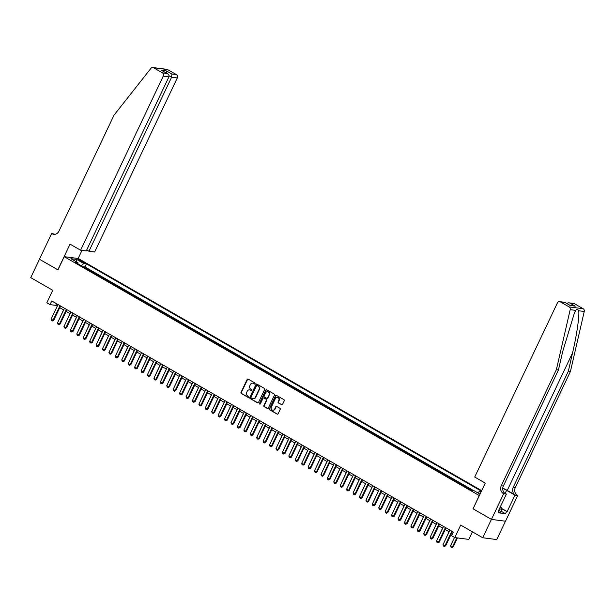 <?xml version="1.0" encoding="UTF-8"?>
<svg xmlns="http://www.w3.org/2000/svg" width="615" height="615" viewBox="0 0 615 615"><rect width="100%" height="100%" fill="white"/><g stroke="black" fill="none" stroke-linecap="round" stroke-linejoin="round"><path stroke-width="0.92" d="M255.041 383.683A0.569 0.5 -82.6 0 0 254.841 382.922L248.137 379.071A0.807 0.715 -82.6 0 0 247.168 379.424L241.003 392.401A0.807 0.715 -82.6 0 0 241.288 393.485L247.991 397.344A0.569 0.5 -82.6 0 0 248.468 396.337L247.607 395.837A2.591 2.291 -82.6 0 1 246.684 392.362L247.192 391.286A2.591 2.291 -82.6 0 1 250.305 390.141L251.174 390.64A0.569 0.5 -82.6 0 0 251.658 389.626L250.789 389.126A2.591 2.291 -82.6 0 1 249.867 385.659L250.382 384.583A2.591 2.291 -82.6 0 1 253.495 383.437L254.356 383.937A0.569 0.5 -82.6 0 0 255.041 383.683M281.578 404.785A0.807 0.715 -82.6 0 0 282.546 404.424L284.276 400.788A0.807 0.715 -82.6 0 0 283.984 399.704L276.542 395.414A0.807 0.715 -82.6 0 0 275.574 395.776L269.408 408.752A0.807 0.715 -82.6 0 0 269.701 409.836L277.142 414.118A0.807 0.715 -82.6 0 0 278.111 413.764L280.202 409.367A0.807 0.715 -82.6 0 0 279.917 408.283L276.727 406.446A0.807 0.715 -82.6 0 0 275.758 406.807L274.721 408.983A2.16 1.914 -82.6 0 1 271.346 407.045L275.405 398.505A2.16 1.914 -82.6 0 1 278.779 400.442L278.103 401.864A0.807 0.715 -82.6 0 0 278.387 402.948L281.954 404.831A0.807 0.715 -82.6 0 0 282.008 404.862M473.073 508.766L479.231 495.536L64.214 256.678L57.941 269.9L39.468 259.269L30.75 277.626L52.752 290.295L46.825 302.78L50.038 304.625L51.783 300.958L453.309 532.044L451.564 535.719L454.777 537.572L468.83 539.386L472.42 531.821M472.958 508.751L491.423 519.383L482.706 537.748L460.704 525.079L454.777 537.572M264.665 389.495A0.807 0.715 -82.6 0 0 264.373 388.411L256.932 384.129A0.807 0.715 -82.6 0 0 255.963 384.49L249.798 397.467A0.807 0.715 -82.6 0 0 250.09 398.551L257.531 402.833A0.807 0.715 -82.6 0 0 258.5 402.471L264.665 389.495M266.741 389.772L274.182 394.054A0.807 0.715 -82.6 0 1 274.467 395.138L268.309 408.114A0.807 0.715 -82.6 0 1 267.333 408.475L264.15 406.646A0.807 0.715 -82.6 0 1 263.866 405.562L266.364 400.296A0.807 0.715 -82.6 0 0 266.072 399.212L263.958 397.997A0.807 0.715 -82.6 0 0 262.989 398.351L260.383 403.832A0.569 0.5 -82.6 0 1 259.499 403.325L265.765 390.133A0.807 0.715 -82.6 0 1 266.741 389.772M505.469 521.212L496.759 539.563L482.706 537.748M472.097 490.309L469.153 488.618L468.984 488.971M465.563 487.003L466.585 487.134L462.726 484.92L462.557 485.273M459.136 483.305L460.158 483.436L456.307 481.222L456.13 481.576M452.717 479.608L453.732 479.738L449.88 477.524L449.711 477.878M446.29 475.91L447.313 476.041L443.453 473.827L443.284 474.18M439.863 472.212L440.886 472.343L437.027 470.129L436.858 470.483M433.444 468.515L434.459 468.645L430.608 466.431L430.438 466.785M427.018 464.817L428.032 464.948L424.181 462.734L424.012 463.087M420.591 461.119L421.613 461.25L417.754 459.036L417.585 459.39M414.172 457.422L415.187 457.552L411.335 455.338L411.166 455.692M407.745 453.724L408.76 453.855L404.908 451.641L404.739 451.994M401.318 450.026L402.341 450.157L398.482 447.943L398.312 448.297M394.892 446.329L395.914 446.467L392.062 444.245L391.886 444.599M388.472 442.631L389.487 442.769L385.636 440.548L385.467 440.901M382.046 438.933L383.068 439.072L379.209 436.85L379.04 437.204M375.619 435.236L376.641 435.374L372.782 433.152L372.613 433.506M369.2 431.546L370.215 431.676L366.363 429.454L366.194 429.816M362.773 427.848L363.788 427.979L359.936 425.757L359.767 426.118M356.346 424.15L357.369 424.281L353.51 422.059L353.341 422.42M349.927 420.452L350.942 420.583L347.091 418.361L346.921 418.723M343.501 416.755L344.515 416.885L340.664 414.664L340.495 415.025M337.074 413.057L338.096 413.188L334.237 410.966L334.068 411.327M330.647 409.359L331.67 409.49L327.818 407.268L327.649 407.63M324.228 405.662L325.243 405.792L321.391 403.571L321.222 403.932M317.801 401.964L318.824 402.095L314.965 399.873L314.795 400.234M311.375 398.266L312.397 398.397L308.538 396.175L308.369 396.537M304.955 394.569L305.97 394.699L302.119 392.478L301.95 392.839M298.529 390.871L299.551 391.002L295.692 388.78L295.523 389.141M292.102 387.173L293.124 387.304L289.265 385.082L289.096 385.444M285.683 383.476L286.698 383.606L282.846 381.385L282.677 381.746M279.256 379.778L280.271 379.909L276.419 377.687L276.25 378.048M272.829 376.08L273.852 376.211L269.993 373.989L269.824 374.351M266.41 372.382L267.425 372.513L263.574 370.299L263.404 370.653M259.984 368.685L260.998 368.815L257.147 366.602L256.978 366.955M253.557 364.987L254.579 365.118L250.72 362.904L250.551 363.257M247.13 361.289L248.153 361.42L244.301 359.206L244.124 359.56M240.711 357.592L241.726 357.722L237.874 355.508L237.705 355.862M234.284 353.894L235.307 354.025L231.448 351.811L231.278 352.164M227.857 350.196L228.88 350.327L225.021 348.113L224.852 348.467M221.438 346.499L222.453 346.629L218.602 344.415L218.433 344.769M215.012 342.801L216.026 342.932L212.175 340.718L212.006 341.071M208.585 339.103L209.607 339.234L205.748 337.02L205.579 337.374M202.166 335.406L203.181 335.536L199.329 333.322L199.16 333.676M195.739 331.708L196.754 331.839L192.902 329.625L192.733 329.978M189.312 328.01L190.335 328.141L186.476 325.927L186.307 326.281M182.886 324.313L183.908 324.443L180.057 322.229L179.88 322.583M176.467 320.615L177.481 320.746L173.63 318.532L173.461 318.885M170.04 316.917L171.062 317.056L167.203 314.834L167.034 315.188M163.613 313.22L164.636 313.358L160.776 311.136L160.607 311.49M157.194 309.522L158.209 309.66L154.357 307.439L154.188 307.792M150.767 305.824L151.782 305.963L147.931 303.741L147.761 304.094M144.34 302.134L145.363 302.265L141.504 300.043L141.335 300.397M137.921 298.436L138.936 298.567L135.085 296.345L134.916 296.707M131.495 294.739L132.509 294.869L128.658 292.648L128.489 293.009M125.068 291.041L126.09 291.172L122.231 288.95L122.062 289.311M118.649 287.343L119.664 287.474L115.812 285.252L115.643 285.614M112.222 283.646L113.237 283.776L109.385 281.555L109.216 281.916M105.795 279.948L106.818 280.079L102.959 277.857L102.79 278.218M99.369 276.25L100.391 276.381L96.532 274.159L96.363 274.521M92.95 272.553L93.964 272.683L90.113 270.462L89.09 270.331M79.358 260.614L80.773 261.421A2.552 0.407 25.4 0 0 84.255 262.674A2.552 0.407 25.4 0 0 83.125 261.729L81.71 260.914A2.552 0.407 25.4 0 0 78.228 259.668A2.552 0.407 25.4 0 0 79.358 260.614M481.668 490.662L78.266 258.492L64.214 256.678M481.422 491.177L86.423 263.843L83.763 263.504L81.28 265.841M481.276 491.493L479.508 491.27L480.984 492.115M480.023 494.137L473.735 490.524L471.082 490.178L75.338 262.413L77.99 262.759L70.925 258.692L76.698 259.438L83.763 263.504M95.517 274.029L96.532 274.159M101.944 277.726L102.959 277.857M108.363 281.424L109.385 281.555M114.79 285.122L115.812 285.252M121.217 288.819L122.231 288.95M127.636 292.517L128.658 292.648M134.062 296.215L135.085 296.345M140.489 299.912L141.504 300.043M146.916 303.61L147.931 303.741M153.335 307.308L154.357 307.439M159.762 311.006L160.776 311.136M166.188 314.703L167.203 314.834M172.607 318.401L173.63 318.532M179.034 322.099L180.057 322.229M185.461 325.796L186.476 325.927M191.88 329.494L192.902 329.625M198.307 333.192L199.329 333.322M204.734 336.889L205.748 337.02M211.16 340.587L212.175 340.718M217.579 344.285L218.602 344.415M224.006 347.982L225.021 348.113M230.433 351.68L231.448 351.811M236.852 355.378L237.874 355.508M243.279 359.068L244.301 359.206M249.705 362.765L250.72 362.904M256.124 366.463L257.147 366.602M262.551 370.161L263.574 370.299M268.978 373.858L269.993 373.989M275.405 377.556L276.419 377.687M281.824 381.254L282.846 381.385M288.25 384.952L289.265 385.082M294.677 388.649L295.692 388.78M301.096 392.347L302.119 392.478M307.523 396.045L308.538 396.175M313.95 399.742L314.965 399.873M320.369 403.44L321.391 403.571M326.796 407.138L327.818 407.268M333.222 410.835L334.237 410.966M339.641 414.533L340.664 414.664M346.068 418.231L347.091 418.361M352.495 421.928L353.51 422.059M358.922 425.626L359.936 425.757M365.341 429.324L366.363 429.454M371.768 433.022L372.782 433.152M378.194 436.719L379.209 436.85M384.613 440.417L385.636 440.548M391.04 444.115L392.062 444.245M397.467 447.812L398.482 447.943M403.886 451.51L404.908 451.641M410.313 455.208L411.335 455.338M416.739 458.905L417.754 459.036M423.166 462.603L424.181 462.734M429.585 466.301L430.608 466.431M436.012 469.998L437.027 470.129M442.439 473.696L443.453 473.827M448.858 477.394L449.88 477.524M455.285 481.091L456.307 481.222M461.711 484.789L462.726 484.92M468.13 488.479L469.153 488.618M473.373 490.47L84.962 266.933L83.686 266.764L87.545 268.986L86.523 268.855M50.038 304.625L55.734 305.363L57.249 306.232M59.74 307.669L63.668 309.929M66.166 311.367L70.095 313.627M72.593 315.065L76.521 317.325M79.02 318.762L82.94 321.022M85.439 322.46L89.367 324.72M91.866 326.158L95.794 328.418M98.292 329.855L102.213 332.115M104.711 333.553L108.64 335.813M111.138 337.251L115.067 339.511M117.565 340.948L121.493 343.208M123.984 344.646L127.912 346.906M130.411 348.344L134.339 350.604M136.838 352.041L140.766 354.302M143.257 355.739L147.185 357.999M149.683 359.437L153.612 361.697M156.11 363.134L160.038 365.395M162.537 366.832L166.457 369.092M168.956 370.53L172.884 372.79M175.383 374.228L179.311 376.488M181.809 377.925L185.738 380.185M188.228 381.623L192.157 383.883M194.655 385.321L198.584 387.581M201.082 389.018L205.01 391.278M207.501 392.716L211.429 394.976M213.928 396.414L217.856 398.674M220.355 400.111L224.283 402.371M226.781 403.809L230.702 406.069M233.2 407.499L237.129 409.767M239.627 411.197L243.555 413.457M246.054 414.894L249.974 417.155M252.473 418.592L256.401 420.852M258.9 422.29L262.828 424.55M265.326 425.987L269.255 428.248M271.745 429.685L275.674 431.945M278.172 433.383L282.101 435.643M284.599 437.08L288.527 439.341M291.026 440.778L294.946 443.038M297.445 444.476L301.373 446.736M303.871 448.174L307.8 450.434M310.298 451.871L314.219 454.131M316.717 455.569L320.646 457.829M323.144 459.267L327.072 461.527M329.571 462.964L333.499 465.224M335.99 466.662L339.918 468.922M342.417 470.36L346.345 472.62M348.843 474.057L352.772 476.318M355.262 477.755L359.191 480.015M361.689 481.453L365.618 483.713M368.116 485.15L372.044 487.411M374.543 488.848L378.463 491.108M380.962 492.546L384.89 494.806M387.389 496.244L391.317 498.504M393.815 499.941L397.744 502.201M400.234 503.639L404.163 505.899M406.661 507.337L410.589 509.597M413.088 511.034L417.016 513.294M419.507 514.732L423.435 516.992M425.934 518.43L429.862 520.69M432.36 522.127L436.289 524.387M438.787 525.825L442.708 528.085M445.206 529.523L449.135 531.783M451.633 533.22L452.509 533.72M56.526 303.687L55.734 305.363M84.962 266.933L86.423 263.843M78.043 263.973L77.99 262.759M477.809 492.869L479.508 491.27M76.498 261.898L76.698 259.438M254.718 383.975L253.872 383.483A2.591 2.291 -82.6 0 0 252.919 383.207M249.736 389.91A2.591 2.291 -82.6 0 1 250.689 390.187L251.174 390.64M248.083 379.04A0.807 0.715 -82.6 0 0 247.545 379.478L241.38 392.455A0.807 0.715 -82.6 0 0 241.672 393.539L248.352 397.382M256.886 384.106A0.807 0.715 -82.6 0 0 256.34 384.536L250.182 397.513A0.807 0.715 -82.6 0 0 250.466 398.597L257.908 402.879A0.807 0.715 -82.6 0 0 257.962 402.91M257.147 385.536A0.569 0.5 -82.6 0 0 256.47 385.789L251.058 397.182A0.569 0.5 -82.6 0 0 251.258 397.936L252.173 398.466A2.591 2.291 -82.6 0 0 255.286 397.321L258.984 389.533A2.591 2.291 -82.6 0 0 258.062 386.066L257.531 385.59A0.569 0.5 -82.6 0 0 257.185 385.543M253.134 398.743A2.591 2.291 -82.6 0 0 255.671 397.367L255.286 397.321M257.531 385.59L258.446 386.112A2.591 2.291 -82.6 0 1 259.369 389.579L255.671 397.367M263.904 397.966A0.807 0.715 -82.6 0 1 264.342 398.043L266.456 399.258A0.807 0.715 -82.6 0 1 266.741 400.342L264.242 405.608A0.807 0.715 -82.6 0 0 264.527 406.692L267.717 408.521A0.807 0.715 -82.6 0 0 267.771 408.552M266.687 389.749A0.807 0.715 -82.6 0 0 266.149 390.179L259.884 403.379A0.569 0.5 -82.6 0 0 260.068 404.124M268.955 394.838A2.16 1.914 -82.6 0 0 265.58 392.893L264.15 395.906A0.807 0.715 -82.6 0 0 264.442 396.99L266.549 398.205A0.807 0.715 -82.6 0 0 267.525 397.844L269.332 394.884A2.16 1.914 -82.6 0 0 267.733 391.755M266.987 398.282A0.807 0.715 -82.6 0 0 267.902 397.897L267.525 397.844M269.332 394.884L267.902 397.897M277.557 397.359A2.16 1.914 -82.6 0 1 279.156 400.488L278.48 401.918A0.807 0.715 -82.6 0 0 278.772 403.002L281.954 404.831M272.945 410.174A2.16 1.914 -82.6 0 0 275.097 409.037L274.721 408.983M276.673 406.423A0.807 0.715 -82.6 0 0 276.135 406.853L275.097 409.037M276.496 395.391A0.807 0.715 -82.6 0 0 275.95 395.822L269.793 408.798A0.807 0.715 -82.6 0 0 270.077 409.882L277.519 414.172A0.807 0.715 -82.6 0 0 277.573 414.195M63.576 309.875L58.817 320.154M59.97 305.67L53.051 320.231L53.736 320.315L52.521 320.953L51.445 320.384L51.13 319.116L58.041 304.556M60.539 305.993L53.736 320.315M51.13 319.116L53.051 320.231L52.406 320.938M500.256 507.029L501.863 507.952L501.779 509.489L500.387 512.426L498.627 511.811M501.779 509.489L499.472 508.682M86.715 249.99L88.96 251.281L94.641 252.012L177.297 77.936L171.616 77.206L169.064 75.737M88.96 251.281L171.616 77.206L171.877 74.038L176.413 74.623L167.641 69.58L153.589 67.765A2.468 2.191 -82.6 0 0 150.921 68.365L114.036 115.143L58.932 231.194A5.766 5.104 97.4 0 1 53.697 234.323A5.766 5.104 97.4 0 1 51.998 233.746L51.645 233.539L39.437 259.246L57.956 269.854M57.841 269.839L70.049 244.132L80.588 250.197L163.244 76.122A2.468 2.191 -82.6 0 0 162.36 72.808L153.589 67.765M51.645 233.539L55.081 234.292M78.151 258.477L81.995 250.382M80.588 250.197L86.261 250.935L168.917 76.86L163.244 76.122M152.858 67.519L166.911 69.334A2.468 2.191 97.4 0 1 167.641 69.58M176.413 74.623A2.468 2.191 97.4 0 1 177.297 77.936M54.758 234.338A5.766 5.104 97.4 0 1 54.074 234.015L51.998 233.746M162.36 72.808L167.426 73.654L162.575 70.909M162.099 70.587L166.896 73.4C168.679 74.292 169.356 75.453 168.917 76.86M161.568 70.325L166.542 70.971L166.627 73.2M574.402 303.687L568.744 302.803L573.672 303.433A2.468 2.191 97.4 0 1 574.402 303.687L583.174 308.73A2.468 2.191 97.4 0 1 584.25 311.482L570.413 371.529L568.329 371.26L513.225 487.311A5.766 5.104 -82.6 0 0 515.285 495.037L507.252 490.416A10.732 1.722 25.4 0 0 502.755 488.087M568.329 371.26L572.573 352.849C576.732 335.267 579.622 315.395 578.692 310.767C577.8 309.153 576.816 309.022 575.755 310.391L574.456 312.82L562.687 351.572L558.443 369.984L503.339 486.035A5.766 5.104 -82.6 0 0 505.392 493.76L503.316 493.491L503.662 493.699L491.462 519.406L473.05 508.813L485.258 483.106L474.726 477.04L557.382 302.964A2.468 2.191 -82.6 0 1 560.357 301.873L569.121 306.916L583.174 308.73M570.413 371.529L515.309 487.58A5.766 5.104 -82.6 0 0 517.361 495.306L517.715 495.513L505.507 521.22L491.462 519.406M558.443 369.984L556.36 369.715L501.256 485.765A5.766 5.104 -82.6 0 0 503.316 493.491M575.755 310.391L570.197 309.668L556.36 369.715M501.832 508.543L507.152 511.603L501.817 508.805M498.711 510.289L499.211 510.581L498.165 512.787L505.499 513.733L506.545 511.526M499.211 510.581L498.604 510.504L506.422 494.053L503.662 493.699M517.715 495.513L514.963 495.152L506.583 490.332A9.271 1.484 25.4 0 0 502.732 488.333M507.152 511.603L514.963 495.152M504.154 492.746L506.422 494.053M570.197 309.668A2.468 2.191 -82.6 0 0 569.121 306.916M505.499 513.733L500.994 511.142M568.744 302.803L566.407 303.28M569.867 303.095L575.202 306.17L569.982 305.34M575.202 306.17L569.89 305.332M570.22 305.524L564.731 302.319L559.627 301.619M70.002 313.573L65.244 323.851M76.429 317.271L71.663 327.549M82.848 320.969L78.09 331.247M89.275 324.666L84.516 334.944M66.389 309.368L59.478 323.928L60.162 324.013L58.94 324.651L57.864 324.082L57.549 322.814L64.467 308.253M66.966 309.691L60.162 324.013M57.549 322.814L59.478 323.928L58.832 324.635M72.816 313.066L65.905 327.626L66.589 327.71L65.367 328.349L64.291 327.78L63.975 326.511L70.886 311.951M73.385 313.389L66.589 327.71M63.975 326.511L65.905 327.626L65.252 328.333M79.243 316.763L72.332 331.316L73.016 331.408L71.794 332.046L70.717 331.477L70.402 330.209L77.313 315.649M79.812 317.086L73.016 331.408M70.402 330.209L72.332 331.316L71.678 332.031M85.669 320.461L78.751 335.014L79.435 335.106L78.213 335.744L77.136 335.175L76.829 333.907L83.74 319.346M86.238 320.784L79.435 335.106M76.829 333.907L78.751 335.014L78.105 335.729M95.702 328.364L90.935 338.642M92.089 324.159L85.178 338.711L85.862 338.804L84.639 339.442L83.563 338.873L83.248 337.604L90.167 323.044M92.657 324.482L85.862 338.804M83.248 337.604L85.178 338.711L84.524 339.426M102.121 332.062L97.362 342.34M98.515 327.857L91.604 342.409L92.288 342.501L91.066 343.139L89.99 342.57L89.675 341.302L96.586 326.742M99.084 328.179L92.288 342.501M89.675 341.302L91.604 342.409L90.951 343.124M108.547 335.759L103.789 346.037M104.942 331.546L98.023 346.107L98.708 346.199L97.493 346.837L96.409 346.268L96.101 345L103.013 330.44M105.511 331.877L98.708 346.199M96.101 345L98.023 346.107L97.378 346.822M114.974 339.457L110.216 349.735M111.361 335.244L104.45 349.804L105.134 349.897L103.912 350.535L102.836 349.966L102.521 348.697L109.439 334.137M111.93 335.575L105.134 349.897M102.521 348.697L104.45 349.804L103.797 350.519M121.393 343.155L116.635 353.433M117.788 338.942L110.877 353.502L111.561 353.594L110.223 354.217L109.262 353.663L108.947 352.395L115.858 337.835M118.357 339.272L111.561 353.594M108.947 352.395L110.877 353.502L110.223 354.217M127.82 346.852L123.062 357.131M124.215 342.64L117.296 357.2L117.98 357.292L116.65 357.915L115.689 357.361L115.374 356.093L122.285 341.533M124.784 342.97L117.98 357.292M115.374 356.093L117.296 357.2L116.65 357.915M134.247 350.55L129.488 360.828M130.634 346.337L123.723 360.897L124.407 360.99L123.185 361.628L122.108 361.059L121.793 359.79L128.712 345.23M131.21 346.668L124.407 360.99M121.793 359.79L123.723 360.897L123.077 361.612M140.666 354.248L135.907 364.526M137.06 350.035L130.149 364.595L130.834 364.687L129.496 365.31L128.535 364.757L128.22 363.488L135.131 348.928M137.629 350.365L130.834 364.687M128.22 363.488L130.149 364.595L129.496 365.31M147.093 357.945L142.334 368.216M143.487 353.733L136.576 368.293L137.253 368.385L135.923 369.008L134.962 368.454L134.647 367.186L141.558 352.626M144.056 354.063L137.253 368.385M134.647 367.186L136.576 368.293L135.923 369.008M153.519 361.643L148.761 371.914M149.914 357.43L142.995 371.99L143.679 372.083L142.457 372.721L141.381 372.152L141.073 370.883L147.984 356.323M150.483 357.761L143.679 372.083M141.073 370.883L142.995 371.99L142.349 372.705M159.946 365.341L155.18 375.611M156.333 361.128L149.422 375.688L150.106 375.78L148.884 376.418L147.808 375.85L147.492 374.581L154.411 360.021M156.902 361.459L150.106 375.78M147.492 374.581L149.422 375.688L148.769 376.403M166.365 369.038L161.607 379.309M162.76 364.826L155.849 379.386L156.533 379.478L155.195 380.101L154.234 379.547L153.919 378.279L160.83 363.719M163.329 365.156L156.533 379.478M153.919 378.279L155.849 379.386L155.195 380.101M172.792 372.736L168.033 383.007M169.187 368.523L162.268 383.084L162.952 383.176L161.737 383.814L160.653 383.245L160.346 381.977L167.257 367.416M169.755 368.854L162.952 383.176M160.346 381.977L162.268 383.084L161.622 383.798M179.219 376.434L174.46 386.704M175.606 372.221L168.695 386.781L169.379 386.873L168.041 387.496L167.08 386.943L166.765 385.674L173.684 371.114M176.174 372.552L169.379 386.873M166.765 385.674L168.695 386.781L168.041 387.496M185.638 380.132L180.879 390.402M182.032 375.919L175.121 390.479L175.805 390.571L174.468 391.194L173.507 390.64L173.192 389.372L180.103 374.812M182.601 376.249L175.805 390.571M173.192 389.372L175.121 390.479L174.468 391.194M192.065 383.829L187.306 394.1M188.459 379.616L181.54 394.177L182.225 394.261L181.01 394.907L179.926 394.338L179.618 393.07L186.53 378.509M189.028 379.947L182.225 394.261M179.618 393.07L181.54 394.177L180.895 394.892M198.491 387.527L193.733 397.797M194.878 383.314L187.967 397.874L188.651 397.959L187.429 398.605L186.353 398.036L186.038 396.767L192.956 382.207M195.455 383.645L188.651 397.959M186.038 396.767L187.967 397.874L187.321 398.589M204.91 391.225L200.152 401.495M201.305 387.012L194.394 401.572L195.078 401.657L193.74 402.287L192.779 401.733L192.464 400.465L199.375 385.905M201.874 387.342L195.078 401.657M192.464 400.465L194.394 401.572L193.74 402.287M211.337 394.922L206.579 405.193M207.732 390.71L200.821 405.27L201.497 405.354L200.167 405.985L199.206 405.431L198.891 404.163L205.802 389.603M208.3 391.04L201.497 405.354M198.891 404.163L200.821 405.27L200.167 405.985M217.764 398.62L213.005 408.89M214.151 394.407L207.24 408.967L207.924 409.052L206.702 409.698L205.625 409.129L205.318 407.86L212.229 393.3M214.727 394.738L207.924 409.052M205.318 407.86L207.24 408.967L206.594 409.682M224.191 402.318L219.424 412.588M230.61 406.015L225.851 416.286M237.036 409.713L232.278 419.984M220.577 398.105L213.666 412.665L214.351 412.75L213.013 413.38L212.052 412.826L211.737 411.558L218.648 396.998M221.146 398.435L214.351 412.75M211.737 411.558L213.666 412.665L213.013 413.38M227.004 401.803L220.093 416.363L220.777 416.447L219.44 417.078L218.479 416.524L218.164 415.256L225.075 400.696M227.573 402.133L220.777 416.447M218.164 415.256L220.093 416.363L219.44 417.078M233.431 405.5L226.512 420.06L227.196 420.145L225.982 420.791L224.898 420.222L224.59 418.953L231.501 404.393M234 405.831L227.196 420.145M224.59 418.953L226.512 420.06L225.866 420.775M243.463 413.403L238.697 423.681M239.85 409.198L232.939 423.758L233.623 423.843L232.401 424.488L231.325 423.92L231.009 422.643L237.928 408.091M240.419 409.529L233.623 423.843M231.009 422.643L232.939 423.758L232.286 424.473M249.882 417.101L245.124 427.379M246.277 412.896L239.366 427.456L240.05 427.54L238.712 428.171L237.751 427.617L237.436 426.341L244.347 411.789M246.846 413.226L240.05 427.54M237.436 426.341L239.366 427.456L238.712 428.171M256.309 420.798L251.55 431.077M252.704 416.593L245.785 431.153L246.469 431.238L245.139 431.868L244.17 431.307L243.863 430.039L250.774 415.486M253.272 416.924L246.469 431.238M243.863 430.039L245.785 431.153L245.139 431.868M262.736 424.496L257.977 434.774M259.123 420.291L252.212 434.851L252.896 434.936L251.558 435.566L250.597 435.005L250.282 433.736L257.201 419.184M259.691 420.614L252.896 434.936M250.282 433.736L252.212 434.851L251.558 435.566M269.155 428.194L264.396 438.472M265.549 423.989L258.638 438.549L259.322 438.633L257.985 439.264L257.024 438.703L256.709 437.434L263.62 422.874M266.118 424.312L259.322 438.633M256.709 437.434L258.638 438.549L257.985 439.264M275.582 431.891L270.823 442.17M271.976 427.686L265.057 442.247L265.742 442.331L264.412 442.961L263.451 442.4L263.135 441.132L270.046 426.572M272.545 428.009L265.742 442.331M263.135 441.132L265.057 442.247L264.412 442.961M282.008 435.589L277.25 445.867M278.395 431.384L271.484 445.944L272.168 446.029L270.946 446.667L269.87 446.098L269.555 444.829L276.473 430.269M278.972 431.707L272.168 446.029M269.555 444.829L271.484 445.944L270.838 446.659M288.435 439.287L283.669 449.565M284.822 435.082L277.911 449.642L278.595 449.726L277.257 450.357L276.296 449.796L275.981 448.527L282.892 433.967M285.391 435.405L278.595 449.726M275.981 448.527L277.911 449.642L277.257 450.357M294.854 442.985L290.096 453.263M291.249 438.779L284.338 453.34L285.014 453.424L283.799 454.062L282.723 453.493L282.408 452.225L289.319 437.665M291.818 439.102L285.014 453.424M282.408 452.225L284.338 453.34L283.684 454.047M301.281 446.682L296.522 456.96M297.675 442.477L290.757 457.037L291.441 457.122L290.219 457.76L289.142 457.191L288.835 455.923L295.746 441.362M298.244 442.8L291.441 457.122M288.835 455.923L290.757 457.037L290.111 457.745M307.708 450.38L302.941 460.658M304.094 446.175L297.183 460.735L297.868 460.82L296.645 461.458L295.569 460.889L295.254 459.62L302.173 445.06M304.663 446.498L297.868 460.82M295.254 459.62L297.183 460.735L296.53 461.442M314.127 454.078L309.368 464.356M310.521 449.873L303.61 464.425L304.294 464.517L303.072 465.155L301.996 464.586L301.681 463.318L308.592 448.758M311.09 450.195L304.294 464.517M301.681 463.318L303.61 464.425L302.957 465.14M320.553 457.775L315.795 468.053M316.948 453.57L310.029 468.123L310.713 468.215L309.499 468.853L308.415 468.284L308.107 467.016L315.018 452.455M317.517 453.893L310.713 468.215M308.107 467.016L310.029 468.123L309.383 468.838M326.98 461.473L322.222 471.751M323.367 457.268L316.456 471.82L317.14 471.913L315.918 472.551L314.842 471.982L314.526 470.713L321.445 456.153M323.936 457.591L317.14 471.913M314.526 470.713L316.456 471.82L315.803 472.535M333.399 465.171L328.641 475.449M329.794 460.966L322.883 475.518L323.567 475.61L322.345 476.248L321.268 475.679L320.953 474.411L327.864 459.851M330.363 461.288L323.567 475.61M320.953 474.411L322.883 475.518L322.229 476.233M339.826 468.868L335.067 479.147M336.221 464.656L329.302 479.216L329.986 479.308L328.771 479.946L327.687 479.377L327.38 478.109L334.291 463.549M336.789 464.986L329.986 479.308M327.38 478.109L329.302 479.216L328.656 479.931M346.253 472.566L341.494 482.844M342.64 468.353L335.729 482.913L336.413 483.006L335.19 483.644L334.114 483.075L333.799 481.806L340.718 467.246M343.216 468.684L336.413 483.006M333.799 481.806L335.729 482.913L335.083 483.628M352.672 476.264L347.913 486.542M349.066 472.051L342.155 486.611L342.839 486.703L341.502 487.326L340.541 486.773L340.226 485.504L347.137 470.944M349.635 472.382L342.839 486.703M340.226 485.504L342.155 486.611L341.502 487.326M359.099 479.961L354.34 490.24M355.493 475.749L348.582 490.309L349.259 490.401L347.929 491.024L346.968 490.47L346.652 489.202L353.564 474.642M356.062 476.079L349.259 490.401M346.652 489.202L348.582 490.309L347.929 491.024M365.525 483.659L360.767 493.937M361.92 479.446L355.001 494.006L355.685 494.099L354.463 494.737L353.387 494.168L353.079 492.899L359.99 478.339M362.489 479.777L355.685 494.099M353.079 492.899L355.001 494.006L354.355 494.721M371.952 487.357L367.186 497.627M368.339 483.144L361.428 497.704L362.112 497.796L360.774 498.419L359.813 497.866L359.498 496.597L366.417 482.037M368.908 483.475L362.112 497.796M359.498 496.597L361.428 497.704L360.774 498.419M378.371 491.054L373.613 501.325M374.766 486.842L367.855 501.402L368.539 501.494L367.201 502.117L366.24 501.563L365.925 500.295L372.836 485.735M375.335 487.172L368.539 501.494M365.925 500.295L367.855 501.402L367.201 502.117M384.798 494.752L380.039 505.023M381.192 490.539L374.274 505.099L374.958 505.192L373.743 505.83L372.659 505.261L372.352 503.993L379.263 489.432M381.761 490.87L374.958 505.192M372.352 503.993L374.274 505.099L373.628 505.814M391.225 498.45L386.466 508.72M387.611 494.237L380.7 508.797L381.385 508.889L380.047 509.512L379.086 508.959L378.771 507.69L385.69 493.13M388.18 494.568L381.385 508.889M378.771 507.69L380.7 508.797L380.047 509.512M397.644 502.148L392.885 512.418M394.038 497.935L387.127 512.495L387.811 512.587L386.474 513.21L385.513 512.656L385.198 511.388L392.109 496.828M394.607 498.265L387.811 512.587M385.198 511.388L387.127 512.495L386.474 513.21M404.07 505.845L399.312 516.116M400.465 501.632L393.546 516.193L394.23 516.285L393.016 516.923L391.932 516.354L391.624 515.086L398.535 500.525M401.034 501.963L394.23 516.285M391.624 515.086L393.546 516.193L392.9 516.908M410.497 509.543L405.739 519.813M406.884 505.33L399.973 519.89L400.657 519.982L399.435 520.621L398.359 520.052L398.043 518.783L404.962 504.223M407.461 505.661L400.657 519.982M398.043 518.783L399.973 519.89L399.327 520.605M416.916 513.241L412.158 523.511M413.311 509.028L406.4 523.588L407.084 523.68L405.746 524.303L404.785 523.749L404.47 522.481L411.381 507.921M413.88 509.358L407.084 523.68M404.47 522.481L406.4 523.588L405.746 524.303M423.343 516.938L418.584 527.209M419.738 512.726L412.826 527.286L413.503 527.37L412.173 528.001L411.212 527.447L410.897 526.179L417.808 511.619M420.306 513.056L413.503 527.37M410.897 526.179L412.826 527.286L412.173 528.001M429.77 520.636L425.011 530.906M426.157 516.423L419.246 530.983L419.93 531.068L418.707 531.714L417.631 531.145L417.324 529.876L424.235 515.316M426.733 516.754L419.93 531.068M417.324 529.876L419.246 530.983L418.6 531.698M436.196 524.334L431.43 534.604M432.583 520.121L425.672 534.681L426.356 534.766L425.019 535.396L424.058 534.842L423.743 533.574L430.654 519.014M433.152 520.451L426.356 534.766M423.743 533.574L425.672 534.681L425.019 535.396M442.615 528.031L437.857 538.302M439.01 523.819L432.099 538.379L432.783 538.463L431.446 539.094L430.485 538.54L430.169 537.272L437.08 522.712M439.579 524.149L432.783 538.463M430.169 537.272L432.099 538.379L431.446 539.094M449.042 531.729L444.284 542M445.437 527.516L438.518 542.076L439.202 542.161L437.988 542.807L436.904 542.238L436.596 540.969L443.507 526.409M446.006 527.847L439.202 542.161M436.596 540.969L438.518 542.076L437.872 542.791M454.516 537.418L450.611 545.643L452.54 546.75L456.776 537.825M453.224 546.843L451.887 547.465L453.224 546.843L457.46 537.917M451.887 547.465L450.926 546.912L450.611 545.643M451.856 531.214L444.945 545.774L445.629 545.859L444.291 546.489L443.33 545.936L443.015 544.667L449.934 530.107M452.425 531.545L445.629 545.859M443.015 544.667L444.945 545.774L444.291 546.489M81.326 261.729L81.71 260.914M82.81 262.39L83.125 261.729M250.689 390.187L250.305 390.141M241.672 393.539L241.288 393.485M250.182 397.513L249.798 397.467M259.369 389.579L258.984 389.533M258.446 386.112L258.062 386.066M267.717 408.521L267.333 408.475M266.456 399.258L266.072 399.212M264.342 398.043L263.958 397.997M259.884 403.379L259.499 403.325M266.149 390.179L265.765 390.133M278.772 403.002L278.387 402.948M269.793 408.798L269.408 408.752M166.542 70.971L171.877 74.038M572.573 352.849L507.252 490.416M503.339 486.035L501.256 485.765M513.225 487.311L515.309 487.58M564.893 302.457L560.357 301.873M584.25 311.482L578.692 310.767M515.285 495.037L517.361 495.306M505.161 493.322L506.583 490.332M253.111 383.222L252.727 383.176M264.104 397.966L263.72 397.913M277.749 397.375L277.365 397.328M564.731 302.319L570.067 305.386"/></g></svg>
